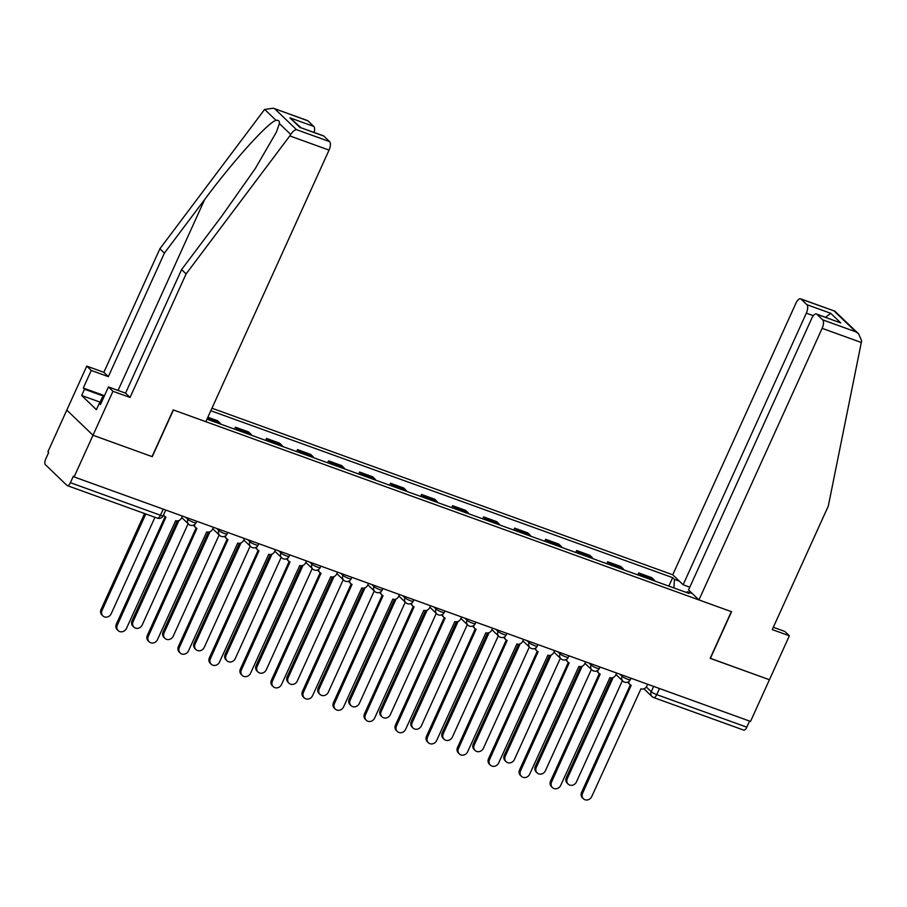<?xml version="1.0" encoding="UTF-8"?>
<svg xmlns="http://www.w3.org/2000/svg" width="907" height="907" viewBox="0 0 907 907"><rect width="100%" height="100%" fill="white"/><g stroke="black" fill="none" stroke-linecap="round" stroke-linejoin="round"><path stroke-width="1.36" d="M273.313 108.205L307.518 120.574A6.995 2.948 109.9 0 1 307.983 120.869L273.313 108.205L264.697 109.452L263.597 110.767L159.893 248.767L103.852 372.312L86.755 366.133L47.901 451.777L48.672 452.514L45.724 458.999A4.66 1.973 -70.1 0 0 45.35 464.656L66.959 485.404A4.66 1.973 -70.1 0 0 67.277 485.608A4.66 1.973 -70.1 0 0 70.395 482.683L160.46 515.244A4.66 0.782 24.4 0 0 163.181 515.698L165.743 510.051M813.341 315.693L806.323 313.164L683.13 584.754L672.745 574.777L211.955 408.218M100.099 402.164L81.653 395.497L96.391 409.658L99.248 403.377L100.462 404.545L108.443 386.96L112.956 391.28L93.002 435.258L66.801 410.1L93.002 435.258L74.102 476.923L750.52 721.428L769.419 679.751L710.204 658.255M323.799 136.05L299.934 127.422L323.323 135.755A6.995 2.948 109.9 0 1 323.799 136.05L329.604 141.617A6.995 2.948 109.9 0 1 329.048 150.109L205.844 421.687L173.237 409.907L152.059 456.595L93.002 435.258L152.251 456.675L173.441 409.975L731.348 611.647L710.17 658.335L769.419 679.751L789.362 635.784L784.861 631.453L773.32 627.281M74.102 476.923L73.342 476.198L70.395 482.683M749.579 721.088L746.812 727.187A4.66 1.973 109.9 0 1 743.695 730.101L653.63 697.551A4.66 1.973 -70.1 0 0 656.736 694.626L746.812 727.187M654.888 581.081A10.725 4.524 -70.1 0 0 654.151 579.936L651.816 577.691L638.698 572.952L641.022 575.185A10.725 4.524 109.9 0 1 641.771 576.33M637.814 574.902L638.698 572.952M623.869 569.868A10.725 4.524 -70.1 0 0 623.132 568.723L620.807 566.49L607.679 561.739L610.014 563.973A10.725 4.524 109.9 0 1 610.751 565.129M606.794 563.689L607.679 561.739M592.849 558.655A10.725 4.524 -70.1 0 0 592.112 557.51L589.788 555.277L576.659 550.526L578.995 552.771A10.725 4.524 109.9 0 1 579.732 553.916M575.775 552.488L576.659 550.526M561.841 547.443A10.725 4.524 -70.1 0 0 561.093 546.297L558.769 544.064L545.651 539.314L547.975 541.558A10.725 4.524 109.9 0 1 548.712 542.703M544.756 541.275L545.651 539.314M530.822 536.23A10.725 4.524 -70.1 0 0 530.085 535.085L527.749 532.851L514.632 528.112L516.956 530.346A10.725 4.524 109.9 0 1 517.693 531.491M513.747 530.062L514.632 528.112M499.802 525.017A10.725 4.524 -70.1 0 0 499.065 523.872L496.73 521.638L483.612 516.899L485.937 519.133A10.725 4.524 109.9 0 1 486.685 520.278M482.728 518.849L483.612 516.899M468.783 513.804A10.725 4.524 -70.1 0 0 468.046 512.659L465.722 510.426L452.593 505.687L454.929 507.92A10.725 4.524 109.9 0 1 455.665 509.065M451.709 507.637L452.593 505.687M437.764 502.603A10.725 4.524 -70.1 0 0 437.027 501.446L434.702 499.213L421.574 494.474L423.909 496.707A10.725 4.524 109.9 0 1 424.646 497.852M420.689 496.424L421.574 494.474M406.755 491.39A10.725 4.524 -70.1 0 0 406.007 490.245L403.683 488L390.566 483.261L392.89 485.494A10.725 4.524 109.9 0 1 393.627 486.64M389.67 485.211L390.566 483.261M375.736 480.177A10.725 4.524 -70.1 0 0 374.999 479.032L372.664 476.787L359.546 472.048L361.87 474.282A10.725 4.524 109.9 0 1 362.607 475.427M358.662 473.998L359.546 472.048M344.717 468.964A10.725 4.524 -70.1 0 0 343.98 467.819L341.644 465.586L328.527 460.835L330.851 463.069A10.725 4.524 109.9 0 1 331.588 464.214M327.642 462.785L328.527 460.835M313.697 457.752A10.725 4.524 -70.1 0 0 312.96 456.606L310.636 454.373L297.507 449.623L299.843 451.867A10.725 4.524 109.9 0 1 300.58 453.012M296.623 451.584L297.507 449.623M282.678 446.539A10.725 4.524 -70.1 0 0 281.941 445.394L279.617 443.16L266.488 438.41L268.823 440.655A10.725 4.524 109.9 0 1 269.56 441.8M265.604 440.371L266.488 438.41M251.658 435.326A10.725 4.524 -70.1 0 0 250.922 434.181L248.597 431.947L235.469 427.197L237.804 429.442A10.725 4.524 109.9 0 1 238.541 430.587M234.584 429.158L235.469 427.197M220.65 424.113A10.725 4.524 -70.1 0 0 219.913 422.968L217.578 420.735L207.873 417.22M207.193 418.728A10.725 4.524 109.9 0 1 207.522 419.374M692.256 593.507L687.291 591.715L686.361 592.452M206.989 419.181L689.082 593.439L687.291 591.715M673.89 587.951L674.457 579.392L672.665 577.668L210.821 410.735M674.457 579.392L679.422 581.194M668.833 586.115L672.665 577.668M628.698 681.633A4.66 4.161 133.8 0 0 631.204 685.318L582.589 793.274A5.363 4.784 133.8 0 0 583.45 798.795A5.363 4.784 133.8 0 0 591.738 796.573L640.954 688.844A4.66 4.161 133.8 0 0 646.827 686.089L647.666 684.252M583.45 798.795L582.453 797.843A5.363 4.784 -46.2 0 1 581.591 792.31L630.331 684.876M629.877 684.502L628.88 683.549A4.66 4.161 -46.2 0 1 627.927 682.041M613.189 677.472L567.317 778.603A5.363 4.784 133.8 0 0 568.167 784.124A5.363 4.784 133.8 0 0 576.455 781.913L622.383 680.669M568.167 784.124L567.181 783.172A5.363 4.784 -46.2 0 1 566.319 777.65L611.579 677.858M597.679 670.42A4.66 4.161 133.8 0 0 600.185 674.105L551.569 782.061A5.363 4.784 133.8 0 0 552.431 787.582A5.363 4.784 133.8 0 0 560.719 785.36L609.935 677.631A4.66 4.161 133.8 0 0 615.808 674.876L616.647 673.039M552.431 787.582L551.433 786.63A5.363 4.784 -46.2 0 1 550.572 781.108L599.312 673.663M598.858 673.289L597.872 672.336A4.66 4.161 -46.2 0 1 596.919 670.84M566.671 659.208A4.66 4.161 133.8 0 0 569.177 662.892L520.55 770.848A5.363 4.784 133.8 0 0 521.412 776.369A5.363 4.784 133.8 0 0 529.699 774.147L578.915 666.418A4.66 4.161 133.8 0 0 584.788 663.663L585.627 661.827M521.412 776.369L520.414 775.417A5.363 4.784 -46.2 0 1 519.564 769.896L568.304 662.45M567.839 662.076L566.852 661.124A4.66 4.161 -46.2 0 1 565.9 659.627M698.946 599.924L822.139 328.334A6.995 2.948 -70.1 0 0 822.694 319.854L816.89 314.287A6.995 2.948 -70.1 0 0 816.425 313.992A6.995 2.948 -70.1 0 0 811.754 318.368L688.549 589.958L698.946 599.924L731.552 611.715L710.362 658.414M822.694 319.854L855.8 331.826L858.646 333.867L861.65 340.828L828.306 506.061L772.265 629.605L789.362 635.784M806.323 313.164A6.995 2.948 -70.1 0 0 806.89 304.684L801.085 299.106A6.995 2.948 -70.1 0 0 800.609 298.811A6.995 2.948 -70.1 0 0 795.938 303.187L672.745 574.777M689.819 587.169L683.13 584.754M816.425 313.992L840.755 322.915L816.89 314.287M806.89 304.684L830.744 313.3L825.551 317.291M858.646 333.867L834.814 311.169L801.085 299.106M329.048 150.109L289.798 135.914L290.762 134.474C292.666 131.492 294.582 129.894 296.498 129.656L329.604 141.617M108.443 386.96L125.54 393.139L181.581 269.594L221.875 215.979L255.139 168.77L276.329 132.263L279.39 123.556C279.605 121.005 278.494 119.939 276.068 120.37C268.585 121.799 233.076 161.163 204.687 199.483L164.405 253.098L108.352 376.643L91.256 370.453L83.285 388.049L104.452 395.701L102.174 397.583L103.319 398.264M181.581 269.594L186.094 273.914L130.052 397.459L112.956 391.28M289.798 135.914L186.094 273.914M125.54 393.139L130.052 397.459M307.983 120.869L313.788 126.447A6.995 2.948 109.9 0 1 314.128 132.422M81.653 395.497L84.498 389.216L83.285 388.049M86.755 366.133L91.256 370.453M103.852 372.312L108.352 376.643M159.893 248.767L164.405 253.098M99.248 403.377L100.745 403.921M103.829 396.212L84.498 389.216M300.863 127.626L289.934 117.819L313.788 126.447M99.509 403.468L102.174 397.583M582.169 666.26L536.298 767.39A5.363 4.784 133.8 0 0 537.148 772.911A5.363 4.784 133.8 0 0 545.436 770.701L591.364 669.457M537.148 772.911L536.162 771.959A5.363 4.784 -46.2 0 1 535.3 766.438L580.571 666.656M551.15 655.047L505.278 756.177A5.363 4.784 133.8 0 0 506.14 761.699A5.363 4.784 133.8 0 0 514.428 759.488L560.345 658.244M506.14 761.699L505.142 760.746A5.363 4.784 -46.2 0 1 504.281 755.225L549.551 655.444M535.652 647.995A4.66 4.161 133.8 0 0 538.157 651.691L489.531 759.635A5.363 4.784 133.8 0 0 490.392 765.157A5.363 4.784 133.8 0 0 498.68 762.934L547.896 655.205A4.66 4.161 133.8 0 0 553.769 652.462L554.608 650.614M490.392 765.157L489.406 764.204A5.363 4.784 -46.2 0 1 488.544 758.683L537.284 651.237M536.819 650.863L535.833 649.911A4.66 4.161 -46.2 0 1 534.881 648.414M504.632 636.782A4.66 4.161 133.8 0 0 507.138 640.478L458.523 748.422A5.363 4.784 133.8 0 0 459.373 753.944A5.363 4.784 133.8 0 0 467.661 751.733L516.877 643.993A4.66 4.161 133.8 0 0 522.761 641.249L523.588 639.401M459.373 753.944L458.386 752.991A5.363 4.784 -46.2 0 1 457.525 747.47L506.265 640.025M505.811 639.65L504.814 638.698A4.66 4.161 -46.2 0 1 503.861 637.202M473.613 625.569A4.66 4.161 133.8 0 0 476.118 629.265L427.503 737.21A5.363 4.784 133.8 0 0 428.365 742.731A5.363 4.784 133.8 0 0 436.652 740.52L485.869 632.78A4.66 4.161 133.8 0 0 491.741 630.036L492.58 628.188M428.365 742.731L427.367 741.779A5.363 4.784 -46.2 0 1 426.505 736.257L475.245 628.812M474.792 628.438L473.794 627.485A4.66 4.161 -46.2 0 1 472.842 625.989M520.13 643.834L474.259 744.964A5.363 4.784 133.8 0 0 475.121 750.486A5.363 4.784 133.8 0 0 483.408 748.275L529.337 647.031M475.121 750.486L474.123 749.533A5.363 4.784 -46.2 0 1 473.273 744.012L518.532 644.231M489.122 632.621L443.24 733.752A5.363 4.784 133.8 0 0 444.101 739.284A5.363 4.784 133.8 0 0 452.389 737.062L498.317 635.818M444.101 739.284L443.104 738.321A5.363 4.784 -46.2 0 1 442.253 732.799L487.512 633.018M458.103 621.408L412.22 722.55A5.363 4.784 133.8 0 0 413.082 728.072A5.363 4.784 133.8 0 0 421.37 725.849L467.298 624.606M413.082 728.072L412.095 727.119A5.363 4.784 -46.2 0 1 411.234 721.587L456.493 621.805M442.593 614.356A4.66 4.161 133.8 0 0 445.099 618.052L396.484 725.997A5.363 4.784 133.8 0 0 397.345 731.518A5.363 4.784 133.8 0 0 405.633 729.307L454.849 621.567A4.66 4.161 133.8 0 0 460.722 618.823L461.561 616.975M397.345 731.518L396.348 730.566A5.363 4.784 -46.2 0 1 395.486 725.044L444.226 617.599M443.772 617.225L442.775 616.272A4.66 4.161 -46.2 0 1 441.822 614.776M427.084 610.207L381.212 711.337A5.363 4.784 133.8 0 0 382.062 716.859A5.363 4.784 133.8 0 0 390.35 714.637L436.278 613.393M382.062 716.859L381.076 715.906A5.363 4.784 -46.2 0 1 380.214 710.385L425.485 610.592M411.574 603.144A4.66 4.161 133.8 0 0 414.091 606.84L365.464 714.784A5.363 4.784 133.8 0 0 366.326 720.305A5.363 4.784 133.8 0 0 374.614 718.095L423.83 610.366A4.66 4.161 133.8 0 0 429.703 607.611L430.542 605.763M366.326 720.305L365.328 719.353A5.363 4.784 -46.2 0 1 364.478 713.832L413.218 606.386M412.753 606.012L411.767 605.06A4.66 4.161 -46.2 0 1 410.814 603.563M396.064 598.994L350.193 700.125A5.363 4.784 133.8 0 0 351.054 705.646A5.363 4.784 133.8 0 0 359.342 703.424L405.259 602.18M351.054 705.646L350.057 704.694A5.363 4.784 -46.2 0 1 349.195 699.172L394.466 599.38M380.566 591.931A4.66 4.161 133.8 0 0 383.071 595.627L334.445 703.571A5.363 4.784 133.8 0 0 335.307 709.093A5.363 4.784 133.8 0 0 343.594 706.882L392.81 599.153A4.66 4.161 133.8 0 0 398.683 596.398L399.522 594.55M335.307 709.093L334.309 708.14A5.363 4.784 -46.2 0 1 333.459 702.619L382.198 595.173M381.734 594.799L380.747 593.847A4.66 4.161 -46.2 0 1 379.795 592.35M365.045 587.781L319.173 688.912A5.363 4.784 133.8 0 0 320.035 694.433A5.363 4.784 133.8 0 0 328.323 692.211L374.251 590.967M320.035 694.433L319.037 693.481A5.363 4.784 -46.2 0 1 318.176 687.959L363.446 588.167M349.546 580.718A4.66 4.161 133.8 0 0 352.052 584.414L303.437 692.358A5.363 4.784 133.8 0 0 304.287 697.891A5.363 4.784 133.8 0 0 312.575 695.669L361.791 587.94A4.66 4.161 133.8 0 0 367.675 585.185L368.503 583.348M304.287 697.891L303.301 696.927A5.363 4.784 -46.2 0 1 302.439 691.406L351.179 583.961M350.726 583.598L349.728 582.645A4.66 4.161 -46.2 0 1 348.776 581.138M334.037 576.569L288.154 677.699A5.363 4.784 133.8 0 0 289.016 683.22A5.363 4.784 133.8 0 0 297.303 681.01L343.231 579.766M289.016 683.22L288.018 682.268A5.363 4.784 -46.2 0 1 287.168 676.747L332.427 576.954M318.527 569.517A4.66 4.161 133.8 0 0 321.033 573.201L272.417 681.157A5.363 4.784 133.8 0 0 273.268 686.678A5.363 4.784 133.8 0 0 281.555 684.456L330.772 576.727A4.66 4.161 133.8 0 0 336.656 573.972L337.495 572.136M273.268 686.678L272.281 685.726A5.363 4.784 -46.2 0 1 271.42 680.193L320.16 572.759M319.706 572.385L318.708 571.433A4.66 4.161 -46.2 0 1 317.756 569.936M303.017 565.356L257.135 666.486A5.363 4.784 133.8 0 0 257.996 672.008A5.363 4.784 133.8 0 0 266.284 669.797L312.212 568.553M257.996 672.008L257.01 671.055A5.363 4.784 -46.2 0 1 256.148 665.534L301.407 565.741M287.508 558.304A4.66 4.161 133.8 0 0 290.013 561.989L241.398 669.944A5.363 4.784 133.8 0 0 242.26 675.466A5.363 4.784 133.8 0 0 250.547 673.243L299.763 565.514A4.66 4.161 133.8 0 0 305.636 562.759L306.475 560.923M242.26 675.466L241.262 674.513A5.363 4.784 -46.2 0 1 240.4 668.992L289.14 561.546M288.687 561.172L287.689 560.22A4.66 4.161 -46.2 0 1 286.737 558.723M271.998 554.143L226.126 655.273A5.363 4.784 133.8 0 0 226.977 660.795A5.363 4.784 133.8 0 0 235.264 658.584L281.193 557.34M226.977 660.795L225.99 659.842A5.363 4.784 -46.2 0 1 225.129 654.321L270.399 554.54M256.488 547.091A4.66 4.161 133.8 0 0 259.005 550.787L210.379 658.731A5.363 4.784 133.8 0 0 211.24 664.253A5.363 4.784 133.8 0 0 219.528 662.031L268.744 554.302A4.66 4.161 133.8 0 0 274.617 551.558L275.456 549.71M211.24 664.253L210.243 663.3A5.363 4.784 -46.2 0 1 209.392 657.779L258.121 550.334M257.667 549.959L256.681 549.007A4.66 4.161 -46.2 0 1 255.729 547.511M240.979 542.93L195.107 644.061A5.363 4.784 133.8 0 0 195.957 649.582A5.363 4.784 133.8 0 0 204.245 647.371L250.173 546.127M195.957 649.582L194.971 648.63A5.363 4.784 -46.2 0 1 194.109 643.108L239.38 543.327M225.48 535.878A4.66 4.161 133.8 0 0 227.986 539.574L179.359 647.519A5.363 4.784 133.8 0 0 180.221 653.04A5.363 4.784 133.8 0 0 188.509 650.818L237.725 543.089A4.66 4.161 133.8 0 0 243.598 540.345L244.436 538.497M180.221 653.04L179.223 652.088A5.363 4.784 -46.2 0 1 178.373 646.566L227.113 539.121M226.648 538.747L225.662 537.794A4.66 4.161 -46.2 0 1 224.709 536.298M209.959 531.717L164.088 632.848A5.363 4.784 133.8 0 0 164.949 638.369A5.363 4.784 133.8 0 0 173.237 636.158L219.165 534.915M164.949 638.369L163.952 637.417A5.363 4.784 -46.2 0 1 163.09 631.896L208.361 532.114M194.461 524.665A4.66 4.161 133.8 0 0 196.966 528.362L148.34 636.306A5.363 4.784 133.8 0 0 149.202 641.827A5.363 4.784 133.8 0 0 157.489 639.616L206.705 531.876A4.66 4.161 133.8 0 0 212.589 529.132L213.417 527.284M149.202 641.827L148.215 640.875A5.363 4.784 -46.2 0 1 147.353 635.353L196.093 527.908M195.64 527.534L194.642 526.582A4.66 4.161 -46.2 0 1 193.69 525.085M178.94 520.505L133.068 621.646A5.363 4.784 133.8 0 0 133.93 627.168A5.363 4.784 133.8 0 0 142.218 624.946L188.146 523.702M133.93 627.168L132.932 626.215A5.363 4.784 -46.2 0 1 132.082 620.683L177.341 520.901M163.634 514.711A4.66 4.161 133.8 0 0 165.947 517.149L117.332 625.093A5.363 4.784 133.8 0 0 118.182 630.614A5.363 4.784 133.8 0 0 126.47 628.404L175.686 520.663A4.66 4.161 133.8 0 0 181.57 517.92L182.409 516.072M118.182 630.614L117.196 629.662A5.363 4.784 -46.2 0 1 116.334 624.141L165.074 516.695M164.62 516.321L163.623 515.369A4.66 4.161 -46.2 0 1 163.43 515.165M145.8 513.986L102.049 610.434A5.363 4.784 133.8 0 0 102.91 615.955A5.363 4.784 133.8 0 0 111.198 613.733L154.95 517.296M102.91 615.955L101.913 615.003A5.363 4.784 -46.2 0 1 101.062 609.481L144.576 513.543M185.686 517.262L187.874 519.36A4.66 0.782 24.4 0 0 193.384 522.262A4.66 0.782 24.4 0 0 196.093 522.727L196.762 521.264M216.705 528.475L218.893 530.572A4.66 0.782 24.4 0 0 224.392 533.475A4.66 0.782 24.4 0 0 227.113 533.94L227.782 532.477M247.724 539.688L249.913 541.785A4.66 0.782 24.4 0 0 255.411 544.688A4.66 0.782 24.4 0 0 258.132 545.152L258.801 543.69M278.744 550.889L280.921 552.998A4.66 0.782 24.4 0 0 286.431 555.9A4.66 0.782 24.4 0 0 289.152 556.354L289.809 554.903M309.752 562.102L311.94 564.211A4.66 0.782 24.4 0 0 317.45 567.113A4.66 0.782 24.4 0 0 320.171 567.567L320.829 566.104M340.771 573.315L342.959 575.423A4.66 0.782 24.4 0 0 348.469 578.326A4.66 0.782 24.4 0 0 351.19 578.779L351.848 577.317M371.791 584.527L373.979 586.625A4.66 0.782 24.4 0 0 379.477 589.539A4.66 0.782 24.4 0 0 382.198 589.992L382.867 588.53M402.81 595.74L404.998 597.838A4.66 0.782 24.4 0 0 410.497 600.74A4.66 0.782 24.4 0 0 413.218 601.205L413.887 599.742M433.829 606.953L436.018 609.051A4.66 0.782 24.4 0 0 441.516 611.953A4.66 0.782 24.4 0 0 444.237 612.418L444.895 610.955M464.838 618.166L467.026 620.263A4.66 0.782 24.4 0 0 472.536 623.166A4.66 0.782 24.4 0 0 475.257 623.631L475.914 622.168M495.857 629.379L498.045 631.476A4.66 0.782 24.4 0 0 503.555 634.378A4.66 0.782 24.4 0 0 506.276 634.843L506.934 633.381M526.876 640.591L529.064 642.689A4.66 0.782 24.4 0 0 534.563 645.591A4.66 0.782 24.4 0 0 537.284 646.056L537.953 644.594M557.896 651.804L560.084 653.902A4.66 0.782 24.4 0 0 565.583 656.804A4.66 0.782 24.4 0 0 568.304 657.269L568.972 655.806M588.915 663.006L591.103 665.114A4.66 0.782 24.4 0 0 596.602 668.017A4.66 0.782 24.4 0 0 599.323 668.47L599.981 667.019M619.923 674.218L622.111 676.327A4.66 0.782 24.4 0 0 627.621 679.23A4.66 0.782 24.4 0 0 630.342 679.683L631 678.221M646.306 686.984L651.237 691.724A4.66 0.782 24.4 0 0 656.736 694.626L659.502 688.526M653.641 686.406L651.237 691.724A4.66 4.161 -46.2 0 0 651.986 696.519A4.66 4.66 0 0 0 653.63 697.551A4.66 1.973 -70.1 0 1 653.312 697.347A4.66 4.161 -46.2 0 1 651.986 696.519L643.925 688.798M188.384 518.237L187.874 519.36A4.66 4.161 133.8 0 0 188.622 524.167A4.66 4.66 0 0 0 196.093 522.727M219.403 529.45L218.893 530.572A4.66 4.161 133.8 0 0 219.641 535.379A4.66 4.66 0 0 0 227.113 533.94M250.423 540.663L249.913 541.785A4.66 4.161 133.8 0 0 250.661 546.581A4.66 4.66 0 0 0 258.132 545.152M281.442 551.875L280.921 552.998A4.66 4.161 133.8 0 0 281.669 557.794A4.66 4.66 0 0 0 289.152 556.354M312.45 563.077L311.94 564.211A4.66 4.161 133.8 0 0 312.688 569.006A4.66 4.66 0 0 0 320.171 567.567M343.47 574.29L342.959 575.423A4.66 4.161 133.8 0 0 343.708 580.219A4.66 4.66 0 0 0 351.19 578.779M374.489 585.503L373.979 586.625A4.66 4.161 133.8 0 0 374.727 591.432A4.66 4.66 0 0 0 382.198 589.992M405.508 596.715L404.998 597.838A4.66 4.161 133.8 0 0 405.746 602.645A4.66 4.66 0 0 0 413.218 601.205M436.528 607.928L436.018 609.051A4.66 4.161 133.8 0 0 436.755 613.858A4.66 4.66 0 0 0 444.237 612.418M467.536 619.141L467.026 620.263A4.66 4.161 133.8 0 0 467.774 625.07A4.66 4.66 0 0 0 475.257 623.631M498.555 630.354L498.045 631.476A4.66 4.161 133.8 0 0 498.793 636.283A4.66 4.66 0 0 0 506.276 634.843M529.575 641.566L529.064 642.689A4.66 4.161 133.8 0 0 529.813 647.485A4.66 4.66 0 0 0 537.284 646.056M560.594 652.779L560.084 653.902A4.66 4.161 133.8 0 0 560.832 658.697A4.66 4.66 0 0 0 568.304 657.269M591.613 663.981L591.103 665.114A4.66 4.161 133.8 0 0 591.84 669.91A4.66 4.66 0 0 0 599.323 668.47M622.621 675.193L622.111 676.327A4.66 4.161 133.8 0 0 622.86 681.123A4.66 4.66 0 0 0 630.342 679.683M237.804 429.442L250.922 434.181M268.823 440.655L281.941 445.394M299.843 451.867L312.96 456.606M330.851 463.069L343.98 467.819M361.87 474.282L374.999 479.032M392.89 485.494L406.007 490.245M423.909 496.707L437.027 501.446M454.929 507.92L468.046 512.659M485.937 519.133L499.065 523.872M516.956 530.346L530.085 535.085M547.975 541.558L561.093 546.297M578.995 552.771L592.112 557.51M610.014 563.973L623.132 568.723M641.022 575.185L654.151 579.936M207.329 418.422L219.913 422.968M163.226 509.144L160.46 515.244A4.66 1.973 -70.1 0 1 157.353 518.158A4.66 4.66 0 0 0 163.181 515.698M157.036 517.965A4.66 1.973 -70.1 0 0 157.353 518.158L67.277 485.608M582.589 793.274L581.591 792.31M566.319 777.65L567.317 778.603M551.569 782.061L550.572 781.108M520.55 770.848L519.564 769.896M855.8 331.826L834.191 311.078M830.744 313.3L840.755 322.915M861.389 342.529L822.139 328.334M290.762 134.474L279.39 123.556M276.068 120.37L264.697 109.452M274.878 108.908L296.498 129.656M299.934 127.422L289.934 117.819M118.069 390.429L204.687 199.483M535.3 766.438L536.298 767.39M504.281 755.225L505.278 756.177M489.531 759.635L488.544 758.683M458.523 748.422L457.525 747.47M427.503 737.21L426.505 736.257M473.273 744.012L474.259 744.964M442.253 732.799L443.24 733.752M411.234 721.587L412.22 722.55M396.484 725.997L395.486 725.044M380.214 710.385L381.212 711.337M365.464 714.784L364.478 713.832M349.195 699.172L350.193 700.125M334.445 703.571L333.459 702.619M318.176 687.959L319.173 688.912M303.437 692.358L302.439 691.406M287.168 676.747L288.154 677.699M272.417 681.157L271.42 680.193M256.148 665.534L257.135 666.486M241.398 669.944L240.4 668.992M225.129 654.321L226.126 655.273M210.379 658.731L209.392 657.779M194.109 643.108L195.107 644.061M179.359 647.519L178.373 646.566M163.09 631.896L164.088 632.848M148.34 636.306L147.353 635.353M132.082 620.683L133.068 621.646M117.332 625.093L116.334 624.141M101.062 609.481L102.049 610.434M615.978 674.513L622.86 681.123M584.958 663.3L591.84 669.91M553.939 652.088L560.832 658.697M522.92 640.875L529.813 647.485M491.911 629.662L498.793 636.283M460.892 618.461L467.774 625.07M429.873 607.248L436.755 613.858M398.853 596.035L405.746 602.645M367.834 584.822L374.727 591.432M336.814 573.609L343.708 580.219M305.806 562.397L312.688 569.006M274.787 551.184L281.669 557.794M243.768 539.971L250.661 546.581M212.748 528.758L219.641 535.379M181.729 517.546L188.622 524.167M800.609 298.811L834.814 311.169"/></g></svg>
